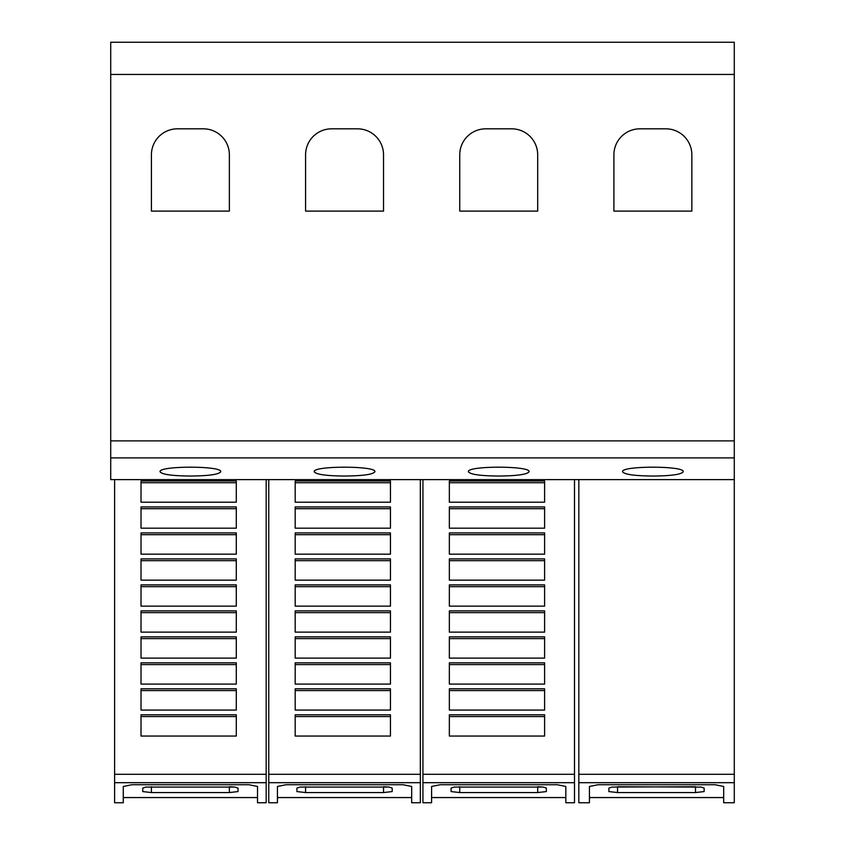 <?xml version="1.0" encoding="UTF-8"?>
<svg xmlns="http://www.w3.org/2000/svg" width="845" height="845" viewBox="0 0 845 845"><rect width="100%" height="100%" fill="white"/><g stroke="black" fill="none" stroke-linecap="round" stroke-linejoin="round"><path stroke-width="1.27" d="M734.284 782.681L734.284 802.75L723.679 802.75L723.679 786.463L715.018 784.72L598.102 784.72L589.44 786.463L589.44 802.75L578.825 802.75L578.825 782.681L734.284 782.681L734.284 42.25L110.716 42.25L110.716 74.455L734.284 74.455M589.44 797.553L723.679 797.553M266.175 782.681L266.175 802.75L257.514 802.75L257.514 786.463L248.852 784.72L131.936 784.72L123.275 786.463L123.275 802.75L114.614 802.75L114.614 782.681L266.175 782.681L266.175 479.622M123.275 797.553L257.514 797.553M420.335 782.681L420.335 802.75L411.673 802.75L411.673 786.463L403.012 784.72L286.096 784.72L277.435 786.463L277.435 802.75L268.773 802.75L268.773 782.681L420.335 782.681L420.335 479.622M277.435 797.553L411.673 797.553M574.494 782.681L574.494 802.75L565.833 802.75L565.833 786.463L557.172 784.72L440.256 784.72L431.594 786.463L431.594 802.75L422.933 802.75L422.933 782.681L574.494 782.681L574.494 479.622M431.594 797.553L565.833 797.553M160.075 471.763C158.026 465.669 222.753 465.669 220.703 471.763C218.971 474.425 208.863 475.862 190.389 476.052C171.915 475.862 161.807 474.425 160.075 471.763M314.245 471.763C312.196 465.669 376.912 465.669 374.863 471.763C373.131 474.425 363.033 475.862 344.549 476.052C326.075 475.862 315.977 474.425 314.245 471.763M468.405 471.763C466.355 465.669 531.072 465.669 529.023 471.763C527.291 474.425 517.193 475.862 498.719 476.052C480.235 475.862 470.137 474.425 468.405 471.763M622.564 471.763C620.515 465.669 685.242 465.669 683.193 471.763C681.461 474.425 671.352 475.862 652.879 476.052C634.405 475.862 624.297 474.425 622.564 471.763M613.903 154.804A25.984 25.984 0 0 1 639.887 128.831L665.871 128.831A25.984 25.984 0 0 1 691.854 154.804L691.854 211.102L613.903 211.102L613.903 154.804M459.743 154.804A25.984 25.984 0 0 1 485.727 128.831L511.711 128.831A25.984 25.984 0 0 1 537.684 154.804L537.684 211.102L459.743 211.102L459.743 154.804M305.584 154.804A25.984 25.984 0 0 1 331.557 128.831L357.541 128.831A25.984 25.984 0 0 1 383.524 154.804L383.524 211.102L305.584 211.102L305.584 154.804M151.413 154.804A25.984 25.984 0 0 1 177.397 128.831L203.381 128.831A25.984 25.984 0 0 1 229.365 154.804L229.365 211.102L151.413 211.102L151.413 154.804M537.684 786.748L543.282 787.075L546.345 788.089L546.345 791.575L537.684 792.557L459.743 792.557L451.082 791.575L451.082 788.089L454.156 787.075L543.282 787.075M454.145 787.075L537.684 787.075L537.684 792.557M449.35 480.963L544.613 480.963L544.613 502.205L449.35 502.205L449.35 480.963M449.35 482.727L544.613 482.727M449.35 506.937L544.613 506.937L544.613 528.188L449.35 528.188L449.35 506.937M449.35 508.701L544.613 508.701M449.35 532.92L544.613 532.92L544.613 554.172L449.35 554.172L449.35 532.92M449.35 534.684L544.613 534.684M449.35 558.904L544.613 558.904L544.613 580.156L449.35 580.156L449.35 558.904M449.35 560.668L544.613 560.668M449.35 584.888L544.613 584.888L544.613 606.14L449.35 606.14L449.35 584.888M449.35 586.652L544.613 586.652M449.35 610.872L544.613 610.872L544.613 632.123L449.35 632.123L449.35 610.872M449.35 612.636L544.613 612.636M449.35 636.855L544.613 636.855L544.613 658.107L449.35 658.107L449.35 636.855M449.35 638.619L544.613 638.619M449.35 662.839L544.613 662.839L544.613 684.091L449.35 684.091L449.35 662.839M449.35 664.603L544.613 664.603M449.35 688.812L544.613 688.812L544.613 710.064L449.35 710.064L449.35 688.812M449.35 690.587L544.613 690.587M449.35 714.796L544.613 714.796L544.613 736.048L449.35 736.048L449.35 714.796M449.35 716.56L544.613 716.56M422.933 782.681L422.933 479.622M383.524 786.748L389.122 787.075L392.186 788.089L392.186 791.575L383.524 792.557L305.584 792.557L296.922 791.575L296.922 788.089L299.986 787.075L389.122 787.075M299.986 787.075L383.524 787.075L383.524 792.557M295.19 480.963L390.453 480.963L390.453 502.205L295.19 502.205L295.19 480.963M295.19 482.727L390.453 482.727M295.19 506.937L390.453 506.937L390.453 528.188L295.19 528.188L295.19 506.937M295.19 508.701L390.453 508.701M295.19 532.92L390.453 532.92L390.453 554.172L295.19 554.172L295.19 532.92M295.19 534.684L390.453 534.684M295.19 558.904L390.453 558.904L390.453 580.156L295.19 580.156L295.19 558.904M295.19 560.668L390.453 560.668M295.19 584.888L390.453 584.888L390.453 606.14L295.19 606.14L295.19 584.888M295.19 586.652L390.453 586.652M295.19 610.872L390.453 610.872L390.453 632.123L295.19 632.123L295.19 610.872M295.19 612.636L390.453 612.636M295.19 636.855L390.453 636.855L390.453 658.107L295.19 658.107L295.19 636.855M295.19 638.619L390.453 638.619M295.19 662.839L390.453 662.839L390.453 684.091L295.19 684.091L295.19 662.839M295.19 664.603L390.453 664.603M295.19 688.812L390.453 688.812L390.453 710.064L295.19 710.064L295.19 688.812M295.19 690.587L390.453 690.587M295.19 714.796L390.453 714.796L390.453 736.048L295.19 736.048L295.19 714.796M295.19 716.56L390.453 716.56M268.773 782.681L268.773 479.622M229.365 786.748L234.952 787.075L238.026 788.089L238.026 791.575L229.365 792.557L151.413 792.557L142.752 791.575L142.752 788.089L145.826 787.075L234.952 787.075M145.826 787.075L229.365 787.075L229.365 792.557M141.02 480.963L236.294 480.963L236.294 502.205L141.02 502.205L141.02 480.963M141.02 482.727L236.294 482.727M141.02 506.937L236.294 506.937L236.294 528.188L141.02 528.188L141.02 506.937M141.02 508.701L236.294 508.701M141.02 532.92L236.294 532.92L236.294 554.172L141.02 554.172L141.02 532.92M141.02 534.684L236.294 534.684M141.02 558.904L236.294 558.904L236.294 580.156L141.02 580.156L141.02 558.904M141.02 560.668L236.294 560.668M141.02 584.888L236.294 584.888L236.294 606.14L141.02 606.14L141.02 584.888M141.02 586.652L236.294 586.652M141.02 610.872L236.294 610.872L236.294 632.123L141.02 632.123L141.02 610.872M141.02 612.636L236.294 612.636M141.02 636.855L236.294 636.855L236.294 658.107L141.02 658.107L141.02 636.855M141.02 638.619L236.294 638.619M141.02 662.839L236.294 662.839L236.294 684.091L141.02 684.091L141.02 662.839M141.02 664.603L236.294 664.603M141.02 688.812L236.294 688.812L236.294 710.064L141.02 710.064L141.02 688.812M141.02 690.587L236.294 690.587M141.02 714.796L236.294 714.796L236.294 736.048L141.02 736.048L141.02 714.796M141.02 716.56L236.294 716.56M114.614 782.681L114.614 479.622M617.537 792.557L608.875 791.575L608.875 788.089L611.949 787.075L617.537 787.075L617.537 792.557L695.488 792.557L704.149 791.575L704.149 788.089L701.075 787.075L695.488 787.075L701.075 787.075M611.949 787.075L695.488 786.748M617.537 786.748L695.488 787.075L695.488 792.557M578.825 479.622L578.825 782.681M110.716 74.455L110.716 479.622L734.284 479.622M459.743 786.748L459.743 792.557M422.933 774.295L574.494 774.295M305.584 786.748L305.584 792.557M268.773 774.295L420.335 774.295M151.413 786.748L151.413 792.557M114.614 774.295L266.175 774.295M578.825 774.295L734.284 774.295M110.716 457.905L734.284 457.905M110.716 440.889L734.284 440.889"/></g></svg>
